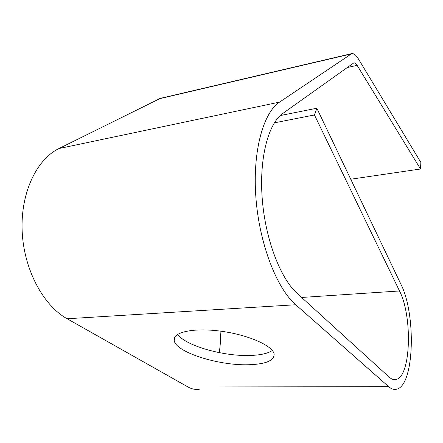 <?xml version="1.0" encoding="UTF-8"?>
<svg xmlns="http://www.w3.org/2000/svg" width="443" height="443" viewBox="0 0 443 443"><rect width="100%" height="100%" fill="white"/><g stroke="black" fill="none" stroke-linecap="round" stroke-linejoin="round"><path stroke-width="0.66" d="M358.298 58.742L420.85 162.398L420.518 169.004L357.119 65.343C355.989 63.526 354.909 62.696 353.879 62.845L282.8 113.463C268.419 123.381 259.105 157.78 262.206 198.42C265.252 239.037 280.397 278.475 297.198 293.432L389.259 377.176C391.64 379.308 393.965 380.066 396.225 379.435C411.132 376.179 412.544 315.853 399.503 290.968L314.458 114.97L316.823 108.225L400.81 284.041C416.149 313.688 414.598 384.956 396.784 389.17C394.154 389.912 391.446 389.076 388.655 386.656L295.741 304.745C276.731 288.404 259.316 243.728 255.899 197.534C252.41 151.312 263.275 112.672 279.594 102.095L351.753 53.614C353.846 53.332 356.028 55.043 358.298 58.742M274.35 122.838L314.458 114.97M316.823 108.225L280.236 115.562M272.334 350.513C267.771 353.525 260.274 355.175 249.835 355.469C223.15 356.432 185.224 345.64 177.637 334.321M350.74 179.221L420.518 169.004M351.753 53.614L160.41 98.335L58.936 148.555C36.763 159.275 20.516 192.705 22.15 230.975C23.706 269.228 43.209 305.548 67.126 318.75L188.076 387.021C191.841 389.109 195.618 389.829 199.416 389.192M248.412 364.75C218.753 365.702 176.021 352.346 174.199 340.645C172.034 332.344 192.971 327.466 220.514 331.142C248.036 334.709 272.91 345.739 274.117 354.046C274.289 360.657 265.722 364.224 248.412 364.75M220.038 331.082C220.758 338.419 220.464 345.601 219.169 352.628M399.503 290.968L301.622 297.458M346.952 67.629L357.119 65.343M158.793 98.894L350.623 54.085M279.594 102.095L58.936 148.555M295.741 304.745L67.126 318.75M388.655 386.656L188.076 387.021M393.168 379.457L396.225 379.435M174.199 340.645L174.996 336.724"/></g></svg>
